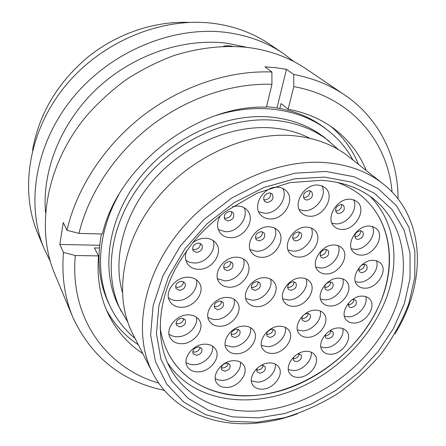 <?xml version="1.0" encoding="UTF-8"?>
<svg xmlns="http://www.w3.org/2000/svg" width="446" height="446" viewBox="0 0 446 446"><rect width="100%" height="100%" fill="white"/><g stroke="black" fill="none" stroke-linecap="round" stroke-linejoin="round"><path stroke-width="0.67" d="M326.054 171.459L295.018 173.176L262.906 182.141L231.742 197.996L203.56 219.839L180.19 246.259L163.069 275.505L153.106 305.683L150.631 334.924L155.442 361.589L166.876 384.335L183.953 402.214L205.511 414.629L230.298 421.314L257.058 422.273L284.598 417.718C302.979 412.126 320.641 404.126 337.577 393.718C353.806 382.116 368.357 368.786 381.224 353.734C392.887 337.923 402.075 321.259 408.781 303.748L414.78 277.306L414.886 251.327L408.787 227.025L396.41 205.667L378.007 188.524L354.208 176.789L326.054 171.459M297.298 413.838C282.708 419.151 268.068 422.329 253.373 423.377C210.802 426.515 170.762 408.659 152.588 372.789C133.159 335.247 141.611 278.733 178.205 232.94C214.721 187.158 275.098 158.927 324.66 162.534C347.947 164.362 367.448 171.493 383.159 183.919C426.058 217.559 427.039 282.586 394.916 333.876M338.358 149.583L324.972 137.875C310.109 126.134 292.013 119.205 270.694 117.086C225.33 112.838 171.459 137.312 139.403 178.316C107.296 219.337 100.562 271.123 118.904 306.675L127.746 322.101M329.109 141.148C314.174 129.351 295.971 122.405 274.507 120.297C228.843 116.088 174.509 140.825 142.14 182.169C109.716 223.53 102.87 275.667 121.295 311.369M309.976 138.332C298.798 132.629 286.349 129.178 272.629 127.969C232.857 124.551 186.121 143.963 155.286 178.021C124.467 212.118 112.42 257.186 122.304 292.058M383.159 183.919L348.811 156.736C333.569 144.694 314.882 137.669 292.738 135.651C245.623 131.637 189.087 157.622 155.225 200.589C121.295 243.566 113.886 297.337 132.702 333.759L152.588 372.789M135.116 338.497C125.019 330.129 116.941 319.899 110.881 307.801L109.37 304.741C99.135 283.918 96.492 260.336 101.443 233.994M266.541 106.772C289.437 108.668 308.911 115.793 324.956 128.147L327.659 130.232C338.324 138.555 346.765 148.49 352.976 160.036M110.881 307.801C95.137 276.581 97.05 233.286 118.837 194.685M215.184 115.759C257.325 102 300.147 108.651 327.659 130.232M32.541 150.308C38.83 114.366 57.027 83.491 87.126 57.696C116.506 33.74 154.032 21.023 188.675 22.412M50.264 261.3L44.282 249.024L37.843 233.648C19.295 189.896 28.639 130.55 65.562 85.66C102.452 40.798 162.957 16.418 214.442 23.51C235.137 26.425 253.434 33.266 269.334 44.026L283.143 53.364L293.998 61.648M44.282 249.024C25.35 204.396 35.145 143.417 73.395 97.077C111.611 50.766 174.096 25.422 226.953 32.519C248.193 35.435 266.925 42.387 283.143 53.364M45.486 212.335C41.991 170.283 61.108 122.327 97.172 88.459C133.315 54.68 183.596 37.81 226.958 43.251L246.933 47.321M232.606 46.306L230.654 46.016C227.315 45.631 224.918 45.748 223.468 46.356M164.384 390.384C122.02 381.598 91.536 357.291 72.938 317.468L54.891 274.362C35.351 228.363 45.927 164.736 86.385 116.005C98.321 102.513 111.589 90.393 126.19 79.644C141.371 69.832 157.215 61.827 173.723 55.633C198.977 47.733 223.608 44.985 247.619 47.404C269.746 50.309 289.17 57.428 305.9 68.756L344.607 94.937C379.78 118.692 398.022 158.007 398.088 198.949M72.938 317.468C64.715 297.895 61.554 276.213 63.449 252.436L59.82 244.447L63.237 222.571L66.961 230.292C76.684 188.095 104.453 145.474 143.06 115.592C181.79 85.855 229.495 70.245 271.893 72.001L264.907 66.855L275.834 67.725L286.466 69.331L293.719 74.454C312.936 78.139 329.901 84.969 344.607 94.937M293.719 74.454L293.797 86.596C351.303 96.938 387.853 141.599 392.056 191.986M293.797 86.596L288.144 109.209C306.056 112.587 321.572 119.255 334.695 129.212C349.118 140.367 359.632 154.138 366.233 170.523M66.961 230.292L78.975 233.397L102.39 234.016C118.285 165.327 197.422 104.386 266.452 107.163L271.943 84.277L271.893 72.001M78.975 233.397C88.498 193.765 114.745 153.909 150.982 125.844C187.337 97.919 232.02 83.023 271.943 84.277M330.832 126.424C343.264 137 352.485 149.655 358.489 164.396M279.837 108.462L281.036 103.578L288.144 109.209M158.743 383.097C107.174 368.357 69.398 318.65 75.329 255.525L63.449 252.436M142.787 353.555C128.024 343.855 116.59 330.837 108.495 314.502C100.088 297.125 96.771 277.596 98.544 255.904L75.329 255.525M98.544 255.904L94.396 247.931L99.402 248.032M138.305 344.758C125.036 335.966 114.438 324.437 106.522 310.16M99.675 245.289L59.82 244.447M286.466 69.331L276.994 107.977M264.623 277.707C252.074 277.05 240.4 293.964 247.508 302.304C249.754 305.164 252.96 306.614 257.119 306.642C269.808 307.099 281.315 289.933 273.71 281.671C271.53 279.112 268.498 277.791 264.623 277.707M245.763 298.58L252.241 300.208C262.817 300.532 273.615 288.11 270.516 279.096M269.228 226.791C255.904 225.704 243.856 244.391 252.09 253.105C254.398 255.787 257.515 257.186 261.44 257.303C274.926 258.167 286.795 239.162 277.964 230.549C275.751 228.201 272.835 226.953 269.228 226.791M250.145 249.632L256.372 251.271C267.795 251.951 279.163 237.751 274.775 228.151M306.826 227.131C293.663 226.033 281.649 245.233 290.173 253.473C292.325 255.775 295.146 256.974 298.647 257.074C311.944 257.955 323.79 238.493 314.725 230.359C312.674 228.346 310.042 227.27 306.826 227.131M288.088 249.977L293.234 251.154C304.412 251.845 315.751 237.467 311.33 228.084M334.372 245.01C321.622 244.057 309.758 262.928 318.048 270.705C320.066 272.818 322.72 273.9 326.004 273.961C338.86 274.714 350.573 255.636 341.809 247.948C339.88 246.092 337.399 245.11 334.372 245.01M315.935 267.109L320.412 267.996C331.083 268.564 342.205 254.761 338.258 245.724M338.748 278.181C326.533 277.501 314.921 295.269 322.53 302.767C324.504 304.925 327.163 306.012 330.519 306.023C342.829 306.508 354.302 288.584 346.28 281.153C344.379 279.229 341.87 278.237 338.748 278.181M320.54 299.015L325.006 299.829C335.097 300.175 345.823 287.503 342.684 278.85M315.556 310.137C303.687 309.708 292.303 326.227 299.166 333.742C301.178 336.161 304.027 337.354 307.707 337.31C319.671 337.561 330.91 320.886 323.662 313.427C321.705 311.247 319.002 310.148 315.556 310.137M297.382 329.856L302.488 330.826C312.239 330.965 322.609 319.353 320.167 310.962M279.748 326.238C267.946 325.937 256.667 341.614 263.001 349.352C265.102 352.134 268.208 353.494 272.322 353.427C284.236 353.55 295.363 337.7 288.629 330.012C286.577 327.487 283.617 326.232 279.748 326.238M261.401 345.405L267.455 346.709C277.178 346.743 287.386 335.715 285.306 327.37M243.884 326.104C231.948 325.814 220.647 341.067 226.691 349.157C228.898 352.318 232.271 353.868 236.815 353.806C248.885 353.912 260.029 338.447 253.551 330.408C251.382 327.542 248.16 326.11 243.884 326.104M225.213 345.215L232.26 346.96C242.178 346.982 252.414 336.117 250.418 327.632M227.036 297.404C214.654 296.913 203.108 312.724 209.486 321.259C211.811 324.582 215.323 326.249 220.017 326.255C232.55 326.544 243.929 310.472 237.049 301.992C234.769 298.998 231.429 297.471 227.036 297.404M207.964 317.452L211.465 319.046L215.541 319.548C225.983 319.732 236.564 308.153 234.038 299.233M236.809 257.197C223.87 256.394 212.017 273.543 219.265 282.374C221.651 285.512 225.068 287.118 229.517 287.196C242.63 287.793 254.298 270.326 246.476 261.573C244.157 258.791 240.94 257.336 236.809 257.197M217.559 278.756L224.84 280.824C235.901 281.275 246.939 268.369 243.449 258.97M220.608 215.267C216.661 221.84 216.533 227.733 220.213 232.951C222.682 235.923 226.033 237.495 230.264 237.668C244.23 238.688 256.255 219.348 247.162 210.183C244.787 207.607 241.671 206.214 237.796 205.996L232.661 206.57M218.323 229.59L225.442 231.708C237.411 232.539 249.013 217.787 244.152 207.764M277.802 187.248C263.837 185.798 251.533 206.13 260.81 215.017C263.112 217.458 266.089 218.769 269.735 218.941C283.873 220.162 295.988 199.446 286.037 190.698C283.851 188.608 281.108 187.459 277.802 187.248M258.691 211.733L264.467 213.26C276.565 214.258 288.345 198.453 282.814 188.474M318.026 185.079C304.194 183.585 291.918 204.597 301.552 212.937C303.665 214.983 306.318 216.081 309.518 216.232C323.484 217.497 335.587 196.173 325.346 187.972L322.023 185.937L318.026 185.079M299.272 209.642L303.871 210.685C315.723 211.716 327.509 195.621 321.9 185.887M373.425 260.297C361.137 259.466 349.408 278.165 357.536 285.379C359.392 287.224 361.806 288.161 364.778 288.194C377.149 288.835 388.745 269.992 380.209 262.856L377.188 260.988L373.425 260.297M355.378 281.682L358.918 282.24C369.032 282.708 379.931 269.401 376.441 260.737M350.4 199.223C336.992 197.857 324.827 218.668 334.271 226.496C336.234 228.33 338.692 229.305 341.636 229.422C355.155 230.571 367.17 209.52 357.19 201.815L354.107 199.981L350.4 199.223M331.93 223.111L335.754 223.853C347.088 224.773 358.707 209.185 353.567 199.791M362.319 296.122C350.495 295.575 339.032 312.969 346.391 320.077C348.259 322.084 350.785 323.077 353.968 323.06C365.871 323.422 377.204 305.906 369.478 298.859C367.677 297.058 365.291 296.144 362.319 296.122M344.418 316.225L348.326 316.827C357.965 317.061 368.441 304.947 365.742 296.612M306.263 351.331C294.906 351.186 283.851 366.45 289.939 373.709C291.913 376.262 294.834 377.483 298.703 377.372C310.148 377.338 321.064 361.951 314.636 354.737C312.707 352.407 309.914 351.27 306.263 351.331M288.367 369.639L293.697 370.593C302.884 370.498 312.763 360.089 311.141 352.15M338.737 327.944C327.23 327.637 316.008 343.849 322.67 350.974C324.582 353.226 327.28 354.314 330.77 354.241C342.355 354.375 353.449 338.046 346.436 330.971C344.585 328.931 342.021 327.922 338.737 327.944M320.903 346.994L325.424 347.724C334.745 347.768 344.87 336.641 342.801 328.557M269.451 362.955C258.089 362.899 247.106 377.5 252.765 384.993C254.817 387.908 257.994 389.297 262.293 389.157C273.76 389.04 284.598 374.289 278.583 366.841C276.565 364.17 273.521 362.877 269.451 362.955M251.36 380.884L257.626 382.166C266.853 382.005 276.632 372.009 275.271 364.081M233.665 360.68C222.147 360.624 211.12 374.891 216.533 382.718C218.679 386.007 222.119 387.585 226.852 387.457C238.493 387.334 249.37 372.889 243.572 365.101C241.453 362.091 238.153 360.619 233.665 360.68M215.234 378.621L218.579 379.998L222.487 380.343C231.931 380.182 241.76 370.275 240.45 362.208M369.623 226.066C356.772 224.94 344.791 244.876 353.672 252.325C355.551 254.097 357.932 255.028 360.82 255.106C373.754 256.026 385.595 235.906 376.257 228.558L373.263 226.774L369.623 226.066M351.376 248.79L354.865 249.386C365.575 250.1 376.876 235.549 372.522 226.523M188.279 314.859C176.047 314.519 164.624 329.287 170.283 337.99C172.658 341.82 176.482 343.727 181.762 343.704C194.161 343.855 205.416 328.797 199.25 320.139C196.903 316.671 193.246 314.909 188.279 314.859M168.984 334.099C171.364 335.91 174.269 336.786 177.698 336.736C188.022 336.802 198.403 326.015 196.435 317.201M204.937 344.184C193.129 344.033 181.951 358.333 187.337 366.573C189.589 370.197 193.263 371.964 198.358 371.875C210.311 371.841 221.327 357.318 215.502 349.112C213.272 345.806 209.748 344.167 204.937 344.184M186.077 362.548L189.79 364.282L194.205 364.761C204.017 364.672 214.058 354.52 212.558 346.152M188.112 277.222C175.367 276.604 163.637 292.359 169.926 301.474C172.412 305.281 176.254 307.216 181.45 307.283C194.389 307.69 205.935 291.589 199.055 282.524C196.608 279.124 192.962 277.351 188.112 277.222M168.499 297.761C170.918 299.64 173.851 300.582 177.291 300.593C188.223 300.883 199.033 289.03 196.279 279.698M186.746 250.602C184.767 255.575 185.034 260.007 187.549 263.898C190.08 267.388 193.754 269.2 198.57 269.334C212.079 270.059 223.903 252.43 215.964 243.154C213.5 240.082 210.038 238.448 205.589 238.253C200.895 238.214 196.541 239.792 192.533 242.981M185.91 260.375L189.706 262.309L194.144 263.012C205.678 263.575 216.923 250.312 213.121 240.517M301.301 277.942C288.902 277.273 277.256 294.639 284.643 302.566C286.761 305.058 289.688 306.318 293.429 306.335C305.945 306.809 317.435 289.237 309.585 281.376C307.545 279.157 304.78 278.009 301.301 277.942M282.775 298.837L288.228 300.019C298.58 300.353 309.346 287.776 306.196 278.94M337.081 182.336C346.715 185.792 355.167 190.598 362.431 196.753C395.468 225.135 397.096 276.654 372.115 319.08C347.088 361.622 298.307 393.01 251.494 395.725C216.901 397.76 184.744 383.226 169.251 354.994C164.646 346.659 161.597 337.427 160.108 327.303C161.597 337.427 164.646 346.659 169.251 354.994C192.538 397.921 252.849 406.83 302.934 382.172C339.713 364.544 370.475 331.456 383.309 294.901C395.914 258.424 389.213 219.744 362.431 196.753C355.167 190.598 346.715 185.792 337.081 182.336M287.542 287.402L288.478 287.508C291.929 286.99 293.814 285.089 294.12 281.811M290.876 290.352L288.25 289.231C286.867 285.423 288.534 282.915 293.239 281.716L295.815 282.803C297.237 286.611 295.592 289.125 290.876 290.352M192.566 249.163L194.462 249.609C198.347 249.097 200.338 247.034 200.444 243.416M196.502 252.442L193.218 250.836C191.841 246.666 193.636 244.051 198.609 242.998L201.832 244.553C203.27 248.729 201.497 251.36 196.502 252.442M175.546 286.873L177.62 287.358C181.238 286.889 183.211 285 183.54 281.682M179.532 290.363L176.086 288.64C174.966 284.693 176.783 282.218 181.533 281.225L184.923 282.903C186.099 286.856 184.304 289.342 179.532 290.363M192.7 351.805L194.501 352.117C197.662 351.677 199.546 350.038 200.148 347.2M196.418 355.328L193.112 353.739C192.226 350.182 193.988 347.902 198.398 346.899L201.659 348.449C202.584 352.011 200.839 354.302 196.418 355.328M175.992 323.35L178.01 323.779C181.377 323.328 183.312 321.583 183.813 318.544M179.889 326.918L176.449 325.206C175.49 321.477 177.291 319.124 181.845 318.137L185.235 319.804C186.238 323.54 184.46 325.909 179.889 326.918M354.793 236.915L355.083 236.938C358.735 236.352 360.608 234.273 360.702 230.688M357.826 239.502L355.702 238.677C353.951 234.713 355.54 232.043 360.468 230.671L362.548 231.468C364.337 235.427 362.765 238.108 357.826 239.502M221.272 367.805L222.766 368.006C225.782 367.56 227.622 365.976 228.274 363.25M224.778 371.217L221.679 369.795C220.792 366.35 222.504 364.109 226.824 363.066L229.885 364.454C230.811 367.9 229.11 370.152 224.778 371.217M256.734 369.963L257.883 370.074C260.832 369.623 262.633 368.05 263.291 365.358M261.15 365.402L262.187 365.252L265.008 366.478C265.989 369.868 264.333 372.12 260.035 373.23L257.175 371.981L256.913 371.501L256.757 369.784L257.526 367.95M325.078 335.788L325.647 335.816C328.68 335.336 330.475 333.658 331.032 330.776M329.806 330.826L332.894 331.707C334.11 335.18 332.515 337.527 328.111 338.759L325.68 337.778L325.329 334.595M293.1 358.59L293.931 358.645C296.885 358.188 298.675 356.583 299.305 353.829M297.961 353.834L301.106 354.854C302.187 358.255 300.565 360.541 296.239 361.712L293.613 360.613L293.457 357.291M348.159 304.824L348.543 304.841C351.727 304.334 353.539 302.539 353.985 299.461M352.273 299.679L353.65 299.45L355.875 300.314C357.268 303.91 355.691 306.357 351.141 307.645L348.872 306.759L348.504 303.146M335.559 211.042L335.983 211.086C339.885 210.467 341.787 208.249 341.686 204.43M338.698 213.578L336.513 212.72C334.606 208.555 336.212 205.784 341.329 204.402L343.459 205.227C345.416 209.386 343.827 212.168 338.698 213.578M358.846 270.047L359.13 270.064C362.531 269.518 364.371 267.589 364.661 264.261M361.433 265.253L364.427 264.255L366.545 265.063C368.134 268.832 366.562 271.391 361.829 272.74L359.671 271.904C358.517 270.538 358.567 268.854 359.827 266.859M303.425 197.511L304.127 197.606C308.219 196.976 310.143 194.673 309.909 190.704M306.725 200.087L304.367 199.122C302.394 194.807 304.033 191.97 309.279 190.62L311.576 191.551C313.605 195.866 311.988 198.71 306.725 200.087M263.653 199.752L264.751 199.947C268.916 199.334 270.867 197.026 270.616 193.029M267.176 202.484L264.528 201.336C262.638 196.948 264.327 194.121 269.596 192.856L272.177 193.96C274.128 198.347 272.461 201.191 267.176 202.484M224.204 217.949L225.743 218.278C229.829 217.715 231.814 215.496 231.691 211.627M227.967 220.943L224.979 219.56C223.312 215.223 225.063 212.474 230.225 211.32L233.147 212.658C234.88 216.996 233.152 219.755 227.967 220.943M223.563 267.449L225.135 267.756C228.843 267.243 230.794 265.247 230.983 261.78M227.287 270.616L224.232 269.189C222.872 265.164 224.617 262.599 229.478 261.495L232.483 262.884C233.899 266.909 232.165 269.49 227.287 270.616M214.186 306.402L215.836 306.703C219.276 306.224 221.199 304.401 221.595 301.234M217.899 309.725L214.749 308.236C213.612 304.434 215.362 302.009 220.006 300.95L223.106 302.399C224.288 306.196 222.554 308.638 217.899 309.725M231.089 334.221L232.539 334.433C235.767 333.965 237.64 332.253 238.164 329.293M234.641 337.522L231.602 336.128C230.56 332.51 232.277 330.163 236.765 329.092L239.753 330.447C240.846 334.065 239.14 336.423 234.641 337.522M266.602 334.288L267.712 334.411C270.878 333.937 272.723 332.225 273.247 329.282M269.953 337.444L267.16 336.223C266.045 332.649 267.723 330.296 272.188 329.17L274.937 330.358C276.091 333.931 274.429 336.295 269.953 337.444M301.936 318.578L302.728 318.645C305.928 318.149 307.768 316.387 308.231 313.354M304.64 314.213L307.489 313.298L310.003 314.335C311.286 317.942 309.658 320.351 305.131 321.566L302.572 320.501C301.518 318.912 301.803 317.145 303.436 315.21M324.638 287.514L325.234 287.558C328.596 287.034 330.453 285.156 330.787 281.917M327.771 290.346L325.385 289.382C323.958 285.635 325.58 283.138 330.246 281.878L332.588 282.82C334.054 286.555 332.448 289.069 327.771 290.346M320.027 255.396L320.652 255.458C324.259 254.9 326.143 252.871 326.299 249.381M323.227 258.139L320.858 257.175C319.247 253.239 320.875 250.624 325.736 249.331L328.061 250.267C329.711 254.198 328.1 256.824 323.227 258.139M292.632 238.197L293.49 238.309C297.298 237.735 299.21 235.622 299.238 231.965M295.982 240.968L293.462 239.903C291.784 235.811 293.446 233.13 298.441 231.864L300.905 232.89C302.633 236.982 300.994 239.675 295.982 240.968M255.424 237.974L256.651 238.186C260.531 237.623 262.477 235.499 262.488 231.809M258.987 240.89L256.205 239.653C254.594 235.488 256.299 232.812 261.323 231.613L264.049 232.812C265.716 236.971 264.032 239.664 258.987 240.89M251.232 287.263L252.514 287.464C256.043 286.951 257.95 285.044 258.245 281.738M254.766 290.357L251.895 289.064C250.574 285.2 252.285 282.697 257.019 281.554L259.84 282.809C261.205 286.678 259.511 289.192 254.766 290.357M369.99 196.279C395.228 221.378 400.168 260.955 386.442 297.811C372.471 334.723 341.123 367.805 303.865 385.701C253.735 410.314 193.553 403.167 167.3 362.314M321.454 180.312L289.733 182.665L256.974 193.202L225.765 211.359C212.675 221.796 202.506 231.234 195.259 239.686C187.71 249.024 181.121 258.719 175.484 268.782C156.819 304.389 155.883 341.792 170.077 367.978C186.328 398.144 220.619 413.397 257.448 410.933C306.993 407.65 358.545 374.222 385.121 329.215C411.641 284.331 410.153 229.874 375.002 200.12C361.048 188.491 343.359 181.901 321.928 180.34M258.273 417.857L232.55 416.871L208.761 410.37L188.117 398.362L171.805 381.129L160.939 359.247L156.435 333.658L158.893 305.638L168.499 276.76L184.923 248.79L207.295 223.53L234.25 202.64L264.054 187.443L294.778 178.813L324.504 177.09L351.515 182.107L374.395 193.263L392.129 209.631L404.098 230.075L410.052 253.384L410.03 278.343L404.321 303.782L393.394 328.635L377.851 351.933L358.394 372.795L335.81 390.456L310.962 404.232L284.777 413.526L258.273 417.857"/></g></svg>
